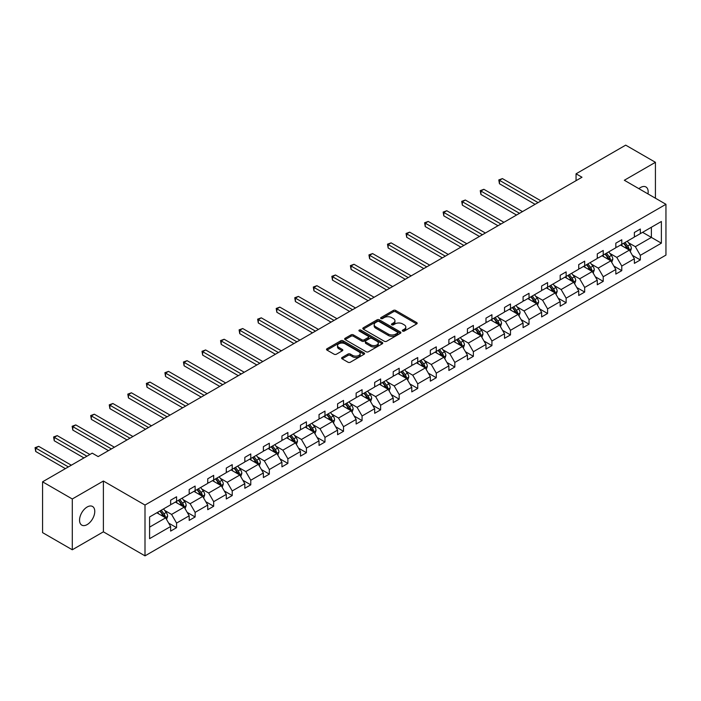 <?xml version="1.0" encoding="UTF-8"?>
<svg xmlns="http://www.w3.org/2000/svg" width="701" height="701" viewBox="0 0 701 701"><rect width="100%" height="100%" fill="white"/><g stroke="black" fill="none" stroke-linecap="round" stroke-linejoin="round"><path stroke-width="1.05" d="M402.654 331.074A1.157 0.666 0 0 0 404.293 331.074L416.692 323.915A1.647 0.955 0 0 0 417.174 323.24A1.647 0.955 0 0 0 416.692 322.565L395.679 310.438A1.647 0.955 0 0 0 393.349 310.438L380.95 317.597A1.157 0.666 0 0 0 380.608 318.07A1.157 0.666 0 0 0 380.95 318.543A1.157 0.666 0 0 0 382.58 318.543L384.183 317.614A5.284 3.049 0 0 1 391.657 317.614L393.41 318.622A5.284 3.049 0 0 1 394.952 320.778A5.284 3.049 0 0 1 393.41 322.933L391.806 323.862A1.157 0.666 0 0 0 391.465 324.335A1.157 0.666 0 0 0 391.806 324.808A1.157 0.666 0 0 0 393.436 324.808L395.04 323.88A5.284 3.049 0 0 1 402.514 323.88L404.267 324.887A5.284 3.049 0 0 1 405.809 327.052A5.284 3.049 0 0 1 404.267 329.207L402.654 330.127A1.157 0.666 0 0 0 402.321 330.6A1.157 0.666 0 0 0 402.654 331.074L402.654 330.127M87.161 524.585A10.76 6.213 120 0 0 94.188 515.104A10.76 6.213 120 0 0 92.541 506.472A10.76 6.213 120 0 0 87.161 507.007A10.76 6.213 120 0 0 80.124 516.497A10.76 6.213 120 0 0 81.772 525.119A10.76 6.213 120 0 0 87.161 524.585M647.987 193.923A10.76 6.213 120 0 0 645.945 186.974A10.76 6.213 120 0 0 640.565 187.5A10.76 6.213 120 0 0 638.9 188.674M342.114 357.475A1.647 0.955 0 0 0 341.624 358.15A1.647 0.955 0 0 0 342.114 358.824L348.003 362.224A1.647 0.955 0 0 0 350.342 362.224L364.108 354.268A1.647 0.955 0 0 0 364.599 353.602A1.647 0.955 0 0 0 364.108 352.927L343.104 340.791A1.647 0.955 0 0 0 340.765 340.791L326.999 348.748A1.647 0.955 0 0 0 326.508 349.422A1.647 0.955 0 0 0 326.999 350.097L334.114 354.207A1.647 0.955 0 0 0 336.445 354.207L342.342 350.798A1.647 0.955 0 0 0 342.824 350.123A1.647 0.955 0 0 0 342.342 349.457L338.811 347.416A4.416 2.55 0 0 1 337.523 345.611A4.416 2.55 0 0 1 340.248 343.253A4.416 2.55 0 0 1 345.058 343.814L358.886 351.797A4.416 2.55 0 0 1 360.183 353.602A4.416 2.55 0 0 1 357.457 355.95A4.416 2.55 0 0 1 352.647 355.398L350.342 354.066A1.647 0.955 0 0 0 348.003 354.066L342.114 357.475L342.114 358.824L348.003 355.442L348.003 354.066M103.389 481.026L72.291 498.981L42.568 481.815L42.568 532.62L72.291 549.777L103.389 531.831L145.002 555.858L145.002 505.053L103.389 481.026L103.389 531.831M655.426 198.217L655.426 162.308L624.328 180.262L665.95 204.289L145.002 505.053M655.426 162.308L625.695 145.142L576.056 173.804L576.056 180.674M42.568 481.815L92.208 453.153L98.158 456.588L581.996 177.239L576.056 173.804M384.306 341.264A1.647 0.955 0 0 0 386.637 341.264L400.411 333.317A1.647 0.955 0 0 0 400.893 332.642A1.647 0.955 0 0 0 400.411 331.967L379.399 319.84A1.647 0.955 0 0 0 377.068 319.84L363.293 327.788A1.647 0.955 0 0 0 362.811 328.462A1.647 0.955 0 0 0 363.293 329.137L384.306 341.264M359.727 331.328A1.157 0.666 0 0 1 360.901 331.485L360.901 330.11L382.264 342.447A1.647 0.955 0 0 1 382.746 343.122A1.647 0.955 0 0 1 382.264 343.797L368.489 351.744A1.647 0.955 0 0 1 366.15 351.744L345.146 339.617L351.043 336.235L351.043 334.868L345.146 338.268A1.647 0.955 0 0 0 344.664 338.942A1.647 0.955 0 0 0 345.146 339.617L345.146 338.268M351.043 336.235A1.647 0.955 0 0 1 353.374 336.235L353.374 334.868A1.647 0.955 0 0 0 351.043 334.868M353.374 334.868L361.891 339.783A1.647 0.955 0 0 0 364.231 339.783L368.139 337.523A1.647 0.955 0 0 0 368.621 336.848A1.647 0.955 0 0 0 368.139 336.182L359.271 331.056A1.157 0.666 0 0 1 358.93 330.583A1.157 0.666 0 0 1 359.639 329.969A1.157 0.666 0 0 1 360.901 330.11M72.291 498.981L72.291 549.777M149.585 516.961L170.632 504.816L170.632 500.216L176.573 496.781L176.573 501.381L189.182 494.1L189.182 489.5L195.123 486.073L195.123 490.674L207.733 483.392L207.733 478.792L213.674 475.357L213.674 479.957L226.283 472.684L226.283 468.084L232.224 464.649L232.224 469.249L244.833 461.977L244.833 457.376L250.774 453.941L250.774 458.542L263.383 451.26L263.383 446.66L269.324 443.234L269.324 447.834L281.933 440.552L281.933 435.952L287.874 432.526L287.874 437.117L300.484 429.844L300.484 425.244L306.425 421.809L306.425 426.41L319.034 419.137L319.034 414.536L324.975 411.101L324.975 415.702L337.584 408.429L337.584 403.829L343.525 400.394L343.525 404.994L356.134 397.712L356.134 393.112L362.075 389.686L362.075 394.286L374.685 387.005L374.685 382.404L380.625 378.969L380.625 383.57L393.226 376.297L393.226 371.696L399.176 368.262L399.176 372.862L411.776 365.589L411.776 360.989L417.726 357.554L417.726 362.154L430.326 354.872L430.326 350.281L436.276 346.846L436.276 351.446L448.877 344.165L448.877 339.564L454.826 336.138L454.826 340.73L467.427 333.457L467.427 328.857L473.377 325.422L473.377 330.022L485.977 322.749L485.977 318.149L491.927 314.714L491.927 319.314L504.527 312.041L504.527 307.441L510.477 304.006L510.477 308.606L523.077 301.325L523.077 296.725L529.027 293.298L529.027 297.899L541.628 290.617L541.628 286.017L547.577 282.582L547.577 287.182L560.178 279.909L560.178 275.309L566.128 271.874L566.128 276.474L578.728 269.202L578.728 264.601L584.678 261.166L584.678 265.767L597.278 258.485L597.278 253.893L603.228 250.459L603.228 255.059L615.828 247.777L615.828 243.177L621.778 239.751L621.778 244.351L634.379 237.069L634.379 232.469L640.328 229.034L640.328 233.635L661.376 221.49L661.376 243.177L640.328 255.33L640.328 259.931L634.379 263.366L634.379 258.765L621.778 266.038L621.778 270.639L615.828 274.073L615.828 269.473L603.228 276.755L603.228 281.346L597.278 284.781L597.278 280.181L584.678 287.463L584.678 292.063L578.728 295.489L578.728 290.889L566.128 298.17L566.128 302.771L560.178 306.206L560.178 301.605L547.577 308.878L547.577 313.478L541.628 316.913L541.628 312.313L529.027 319.586L529.027 324.186L523.077 327.621L523.077 323.021L510.477 330.302L510.477 334.903L504.527 338.329L504.527 333.729L491.927 341.01L491.927 345.611L485.977 349.045L485.977 344.445L473.377 351.718L473.377 356.318L467.427 359.753L467.427 355.153L454.826 362.426L454.826 367.026L448.877 370.461L448.877 365.861L436.276 373.142L436.276 377.734L430.326 381.169L430.326 376.568L417.726 383.85L417.726 388.45L411.776 391.877L411.776 387.276L399.176 394.558L399.176 399.158L393.226 402.593L393.226 397.993L380.625 405.266L380.625 409.866L374.685 413.301L374.685 408.701L362.075 415.973L362.075 420.574L356.134 424.009L356.134 419.408L343.525 426.69L343.525 431.29L337.584 434.716L337.584 430.116L324.975 437.398L324.975 441.998L319.034 445.433L319.034 440.833L306.425 448.105L306.425 452.706L300.484 456.141L300.484 451.54L287.874 458.813L287.874 463.414L281.933 466.848L281.933 462.248L269.324 469.53L269.324 474.121L263.383 477.556L263.383 472.956L250.774 480.238L250.774 484.838L244.833 488.264L244.833 483.664L232.224 490.945L232.224 495.546L226.283 498.981L226.283 494.38L213.674 501.653L213.674 506.253L207.733 509.688L207.733 505.088L195.123 512.361L195.123 516.961L189.182 520.396L189.182 515.796L176.573 523.077L176.573 527.678L170.632 531.104L170.632 526.504L149.585 538.657L149.585 516.961M145.002 555.858L665.95 255.094L665.95 204.289M175.39 502.065L184.188 507.147L171.579 514.42L164.7 510.451M171.579 514.42L176.573 523.077M184.188 507.147L189.182 515.796M170.632 503.712L171.579 504.264L176.573 501.381M193.94 491.357L202.738 496.439L190.129 503.712L183.25 499.743M190.129 503.712L195.123 512.361M202.738 496.439L207.733 505.088M189.182 493.005L190.129 493.557L195.123 490.674M212.491 480.649L221.288 485.732L208.679 493.005L201.8 489.035M208.679 493.005L213.674 501.653M221.288 485.732L226.283 494.38M207.733 482.297L208.679 482.84L213.674 479.957M231.041 469.933L239.838 475.015L227.229 482.297L220.351 478.319M227.229 482.297L232.224 490.945M239.838 475.015L244.833 483.664M226.283 471.589L227.229 472.132L232.224 469.249M249.591 459.225L258.389 464.307L245.779 471.589L238.901 467.611M245.779 471.589L250.774 480.238M258.389 464.307L263.383 472.956M244.833 460.872L245.779 461.424L250.774 458.542M268.141 448.517L276.939 453.6L264.33 460.872L257.451 456.903M264.33 460.872L269.324 469.53M276.939 453.6L281.933 462.248M263.383 450.165L264.33 450.717L269.324 447.834M286.683 437.81L295.489 442.892L282.88 450.165L276.001 446.195M282.88 450.165L287.874 458.813M295.489 442.892L300.484 451.54M281.933 439.457L282.88 440.009L287.874 437.117M305.233 427.102L314.039 432.175L301.43 439.457L294.551 435.479M301.43 439.457L306.425 448.105M314.039 432.175L319.034 440.833M300.484 428.749L301.43 429.292L306.425 426.41M323.783 416.385L332.589 421.467L319.98 428.749L313.102 424.771M319.98 428.749L324.975 437.398M332.589 421.467L337.584 430.116M319.034 418.033L319.98 418.585L324.975 415.702M342.333 405.677L351.14 410.76L338.53 418.033L331.652 414.063M338.53 418.033L343.525 426.69M351.14 410.76L356.134 419.408M337.584 407.325L338.53 407.877L343.525 404.994M360.884 394.97L369.69 400.052L357.081 407.325L350.202 403.355M357.081 407.325L362.075 415.973M369.69 400.052L374.685 408.701M356.134 396.617L357.081 397.169L362.075 394.286M379.434 384.262L388.24 389.344L375.631 396.617L368.752 392.648M375.631 396.617L380.625 405.266M388.24 389.344L393.226 397.993M374.685 385.909L375.631 386.453L380.625 383.57M397.984 373.554L406.79 378.628L394.181 385.909L387.303 381.931M394.181 385.909L399.176 394.558M406.79 378.628L411.776 387.276M393.226 375.201L394.181 375.745L399.176 372.862M416.534 362.838L425.332 367.92L412.731 375.201L405.853 371.223M412.731 375.201L417.726 383.85M425.332 367.92L430.326 376.568M411.776 364.485L412.731 365.037L417.726 362.154M435.084 352.13L443.882 357.212L431.281 364.485L424.403 360.516M431.281 364.485L436.276 373.142M443.882 357.212L448.877 365.861M430.326 353.777L431.281 354.329L436.276 351.446M453.635 341.422L462.432 346.504L449.832 353.777L442.953 349.808M449.832 353.777L454.826 362.426M462.432 346.504L467.427 355.153M448.877 343.069L449.832 343.621L454.826 340.73M472.185 330.714L480.982 335.788L468.382 343.069L461.495 339.091M468.382 343.069L473.377 351.718M480.982 335.788L485.977 344.445M467.427 332.362L468.382 332.905L473.377 330.022M490.735 319.998L499.533 325.08L486.932 332.362L480.045 328.383M486.932 332.362L491.927 341.01M499.533 325.08L504.527 333.729M485.977 321.645L486.932 322.197L491.927 319.314M509.285 309.29L518.083 314.372L505.482 321.645L498.595 317.676M505.482 321.645L510.477 330.302M518.083 314.372L523.077 323.021M504.527 310.937L505.482 311.489L510.477 308.606M527.835 298.582L536.633 303.664L524.033 310.937L517.145 306.968M524.033 310.937L529.027 319.586M536.633 303.664L541.628 312.313M523.077 300.23L524.033 300.782L529.027 297.899M546.386 287.874L555.183 292.957L542.583 300.23L535.695 296.26M542.583 300.23L547.577 308.878M555.183 292.957L560.178 301.605M541.628 289.522L542.583 290.065L547.577 287.182M564.936 277.167L573.733 282.24L561.133 289.522L554.246 285.544M561.133 289.522L566.128 298.17M573.733 282.24L578.728 290.889M560.178 278.814L561.133 279.357L566.128 276.474M583.486 266.45L592.284 271.532L579.683 278.814L572.796 274.836M579.683 278.814L584.678 287.463M592.284 271.532L597.278 280.181M578.728 268.097L579.683 268.649L584.678 265.767M602.036 255.742L610.834 260.825L598.233 268.097L591.346 264.128M598.233 268.097L603.228 276.755M610.834 260.825L615.828 269.473M597.278 257.39L598.233 257.942L603.228 255.059M620.587 245.035L629.384 250.117L616.784 257.39L609.896 253.42M616.784 257.39L621.778 266.038M629.384 250.117L634.379 258.765M615.828 246.682L616.784 247.234L621.778 244.351M642.58 232.329L651.387 237.411L635.334 246.682L628.447 242.704M635.334 246.682L640.328 255.33M661.376 243.177L651.387 237.411L651.387 227.255L661.376 221.49M634.379 235.974L635.334 236.517L640.328 233.635M149.585 527.126L165.638 517.855L156.84 512.773M165.638 517.855L170.632 526.504M632.416 255.366L640.328 259.931M613.866 266.073L621.778 270.639M595.315 276.781L603.228 281.346M576.765 287.498L584.678 292.063M558.215 298.205L566.128 302.771M539.665 308.913L547.577 313.478M521.115 319.621L529.027 324.186M502.564 330.337L510.477 334.903M484.014 341.045L491.927 345.611M465.464 351.753L473.377 356.318M446.914 362.461L454.826 367.026M428.372 373.169L436.276 377.734M409.822 383.885L417.726 388.45M391.272 394.593L399.176 399.158M372.722 405.301L380.625 409.866M354.171 416.008L362.075 420.574M335.621 426.725L343.525 431.29M317.071 437.433L324.975 441.998M298.521 448.141L306.425 452.706M279.971 458.848L287.874 463.414M261.42 469.556L269.324 474.121M242.87 480.273L250.774 484.838M224.32 490.98L232.224 495.546M205.77 501.688L213.674 506.253M187.22 512.396L195.123 516.961M168.669 523.112L176.573 527.678M403.119 331.24L404.267 330.574A5.284 3.049 0 0 0 405.809 328.418L405.809 327.052M394.952 320.778L394.952 322.153A5.284 3.049 0 0 1 393.41 324.309L392.262 324.966M416.674 323.923L395.679 311.814A1.647 0.955 0 0 0 393.349 311.814L381.414 318.701M400.411 331.967L400.411 333.317L379.399 321.207A1.647 0.955 0 0 0 377.068 321.207L363.32 329.146M397.493 333.115A1.157 0.666 0 0 0 397.835 332.642A1.157 0.666 0 0 0 397.493 332.169L379.048 321.522A1.157 0.666 0 0 0 377.418 321.522L375.727 322.495A5.284 3.049 0 0 0 374.176 324.659A5.284 3.049 0 0 0 375.727 326.815L388.328 334.088A5.284 3.049 0 0 0 395.802 334.088L397.493 333.115L397.493 334.482A1.157 0.666 0 0 0 397.835 334.018L397.835 332.642M374.176 324.659L374.176 326.026A5.284 3.049 0 0 0 375.727 328.182L375.727 326.815M397.493 334.482L395.802 335.464A5.284 3.049 0 0 1 388.328 335.464L375.727 328.182M353.374 336.235L361.891 341.159A1.647 0.955 0 0 0 364.231 341.159L368.139 338.898A1.647 0.955 0 0 0 368.621 338.224L368.621 336.848M360.901 331.485L382.238 343.805M370.733 344.892A4.416 2.55 0 0 0 375.543 345.444A4.416 2.55 0 0 0 378.277 343.087A4.416 2.55 0 0 0 376.98 341.282L372.108 338.469A1.647 0.955 0 0 0 369.769 338.469L365.861 340.73A1.647 0.955 0 0 0 365.379 341.405A1.647 0.955 0 0 0 365.861 342.07L370.733 344.892L370.733 346.259A4.416 2.55 0 0 0 375.543 346.811A4.416 2.55 0 0 0 378.277 344.463L378.277 343.087M365.379 341.405L365.379 342.771A1.647 0.955 0 0 0 365.861 343.446L365.861 342.07M370.733 346.259L365.861 343.446M360.183 353.602L360.183 354.969A4.416 2.55 0 0 1 357.457 357.326A4.416 2.55 0 0 1 352.647 356.774L350.342 355.442A1.647 0.955 0 0 0 348.003 355.442M337.523 345.611L337.523 346.986A4.416 2.55 0 0 0 338.811 348.791L338.811 347.416M342.325 350.815L338.811 348.791M364.091 354.285L343.104 342.167A1.647 0.955 0 0 0 340.765 342.167L327.017 350.106L326.999 348.748M630.287 251.677L631.382 248.522A4.46 2.576 -120 0 0 629.962 244.728L627.29 241.162M622.506 246.139L621.349 244.596M541.032 200.889L502.424 178.597L499.454 180.315L499.454 183.75L535.091 204.324M628.727 249.731L628.972 248.715A4.46 2.576 -120 0 0 627.702 246.033L625.029 242.467M623.916 243.116L626.852 247.032A2.269 1.314 60 0 1 627.264 247.725L628.972 248.715M623.601 243.291L626.273 246.857A4.46 2.576 60 0 1 627.386 248.96M499.454 183.75L498.797 179.938L538.061 202.607M498.797 179.938L502.424 178.597M611.736 262.393L612.832 259.23A4.46 2.576 -120 0 0 611.412 255.436L608.74 251.869M603.955 256.846L602.799 255.304M522.482 211.597L483.874 189.305L480.904 191.023L480.904 194.457L516.541 215.032M610.177 260.448L610.431 259.423A4.46 2.576 -120 0 0 609.151 256.741L606.479 253.175M605.366 253.823L608.302 257.74A2.269 1.314 60 0 1 608.713 258.432L610.431 259.423M605.051 253.999L607.723 257.565A4.46 2.576 60 0 1 608.836 259.668M480.904 194.457L480.246 190.646L519.511 213.314M480.246 190.646L483.874 189.305M593.186 273.101L594.282 269.938A4.46 2.576 -120 0 0 592.862 266.143L590.189 262.586M585.405 267.563L584.248 266.012M503.931 222.313L465.324 200.022L462.353 201.739L462.353 205.165L497.99 225.74M591.626 271.156L591.881 270.13A4.46 2.576 -120 0 0 590.601 267.449L587.929 263.883M586.816 264.531L589.751 268.457A2.269 1.314 60 0 1 590.163 269.14L591.881 270.13M586.5 264.706L589.173 268.273A4.46 2.576 60 0 1 590.286 270.376M462.353 205.165L461.696 201.353L500.961 224.022M461.696 201.353L465.324 200.022M574.636 283.809L575.731 280.654A4.46 2.576 -120 0 0 574.312 276.851L571.639 273.294M566.855 278.271L565.698 276.72M485.381 233.021L446.774 210.729L443.803 212.447L443.803 215.873L479.44 236.456M573.076 281.863L573.33 280.838A4.46 2.576 -120 0 0 572.051 278.157L569.378 274.599M568.266 275.239L571.201 279.164A2.269 1.314 60 0 1 571.613 279.848L573.33 280.838M567.959 275.423L570.623 278.98A4.46 2.576 60 0 1 571.736 281.083M443.803 215.873L443.146 212.07L482.411 234.739M443.146 212.07L446.774 210.729M556.086 294.516L557.181 291.362A4.46 2.576 -120 0 0 555.762 287.568L553.089 284.001M548.305 288.978L547.148 287.436M466.831 243.729L428.223 221.437L425.253 223.155L425.253 226.589L460.89 247.164M554.526 292.571L554.78 291.546A4.46 2.576 -120 0 0 553.501 288.873L550.828 285.307M549.715 285.947L552.651 289.872A2.269 1.314 60 0 1 553.063 290.565L554.78 291.546M549.409 286.131L552.073 289.697A4.46 2.576 60 0 1 553.185 291.8M425.253 226.589L424.596 222.778L463.86 245.446M424.596 222.778L428.223 221.437M537.536 305.224L538.631 302.07A4.46 2.576 -120 0 0 537.211 298.275L534.539 294.709M529.754 299.686L528.598 298.144M448.281 254.437L409.673 232.145L406.703 233.862L406.703 237.297L442.34 257.872M535.976 303.279L536.23 302.262A4.46 2.576 -120 0 0 534.951 299.581L532.278 296.015M531.165 296.663L534.101 300.58A2.269 1.314 60 0 1 534.512 301.272L536.23 302.262M530.859 296.838L533.522 300.405A4.46 2.576 60 0 1 534.635 302.508M406.703 237.297L406.045 233.486L445.31 256.154M406.045 233.486L409.673 232.145M518.985 315.941L520.081 312.777A4.46 2.576 -120 0 0 518.661 308.983L515.989 305.417M511.204 310.394L510.048 308.852M429.739 265.144L391.123 242.861L388.152 244.57L388.152 248.005L423.79 268.579M517.426 313.995L517.68 312.97A4.46 2.576 -120 0 0 516.4 310.289L513.728 306.723M512.615 307.371L515.55 311.288A2.269 1.314 60 0 1 515.962 311.98L517.68 312.97M512.308 307.546L514.972 311.113A4.46 2.576 60 0 1 516.085 313.216M388.152 248.005L387.495 244.193L426.76 266.862M387.495 244.193L391.123 242.861M500.435 326.648L501.53 323.485A4.46 2.576 -120 0 0 500.111 319.691L497.438 316.133M492.654 321.111L491.497 319.56M411.189 275.861L372.573 253.569L369.602 255.287L369.602 258.713L405.239 279.287M498.875 324.703L499.13 323.678A4.46 2.576 -120 0 0 497.85 320.997L495.178 317.43M494.065 318.079L497 322.004A2.269 1.314 60 0 1 497.412 322.688L499.13 323.678M493.758 318.263L496.422 321.82A4.46 2.576 60 0 1 497.535 323.923M369.602 258.713L368.945 254.91L408.21 277.578M368.945 254.91L372.573 253.569M481.894 337.356L482.98 334.202A4.46 2.576 -120 0 0 481.561 330.408L478.888 326.841M474.104 331.818L472.947 330.276M392.639 286.569L354.023 264.277L351.052 265.994L351.052 269.429L386.689 290.004M480.325 335.411L480.579 334.386A4.46 2.576 -120 0 0 479.3 331.704L476.636 328.147M475.515 328.787L478.45 332.712A2.269 1.314 60 0 1 478.862 333.404L480.579 334.386M475.208 328.971L477.872 332.528A4.46 2.576 60 0 1 478.985 334.64M351.052 269.429L350.395 265.618L389.66 288.286M350.395 265.618L354.023 264.277M463.343 348.064L464.43 344.91A4.46 2.576 -120 0 0 463.01 341.115L460.338 337.549M455.554 342.526L454.397 340.984M374.089 297.277L335.472 274.985L332.502 276.702L332.502 280.137L368.139 300.711M461.775 346.119L462.029 345.102A4.46 2.576 -120 0 0 460.75 342.421L458.086 338.855M456.964 339.494L459.9 343.42A2.269 1.314 60 0 1 460.32 344.112L462.029 345.102M456.658 339.678L459.321 343.245A4.46 2.576 60 0 1 460.434 345.348M332.502 280.137L331.845 276.325L371.109 298.994M331.845 276.325L335.472 274.985M444.793 358.772L445.88 355.617A4.46 2.576 -120 0 0 444.46 351.823L441.788 348.257M437.003 353.234L435.847 351.692M355.538 307.984L316.922 285.693L313.952 287.41L313.952 290.845L349.589 311.419M443.225 356.835L443.479 355.81A4.46 2.576 -120 0 0 442.2 353.129L439.536 349.562M438.414 350.211L441.35 354.128A2.269 1.314 60 0 1 441.77 354.82L443.479 355.81M438.107 350.386L440.771 353.952A4.46 2.576 60 0 1 441.884 356.055M313.952 290.845L313.303 287.033L352.559 309.702M313.303 287.033L316.922 285.693M426.243 369.488L427.33 366.325A4.46 2.576 -120 0 0 425.91 362.531L423.238 358.973M418.453 363.95L417.297 362.399M336.988 318.701L298.372 296.409L295.401 298.118L295.401 301.553L331.038 322.127M424.675 367.543L424.929 366.518A4.46 2.576 -120 0 0 423.649 363.837L420.986 360.27M419.864 360.919L422.799 364.844A2.269 1.314 60 0 1 423.22 365.528L424.929 366.518M419.557 361.094L422.221 364.66A4.46 2.576 60 0 1 423.334 366.763M295.401 301.553L294.753 297.741L334.009 320.41M294.753 297.741L298.372 296.409M407.693 380.196L408.779 377.033A4.46 2.576 -120 0 0 407.36 373.239L404.687 369.681M399.903 374.658L398.746 373.107M318.438 329.409L279.822 307.117L276.851 308.834L276.851 312.26L312.488 332.844M406.124 378.251L406.378 377.226A4.46 2.576 -120 0 0 405.099 374.544L402.435 370.987M401.314 371.626L404.258 375.552A2.269 1.314 60 0 1 404.67 376.235L406.378 377.226M401.007 371.81L403.671 375.368A4.46 2.576 60 0 1 404.784 377.471M276.851 312.26L276.203 308.458L315.459 331.126M276.203 308.458L279.822 307.117M389.143 390.904L390.229 387.749A4.46 2.576 -120 0 0 388.81 383.955L386.137 380.389M381.353 385.366L380.196 383.824M299.888 340.116L261.28 317.825L258.301 319.542L258.301 322.977L293.938 343.551M387.574 388.959L387.828 387.933A4.46 2.576 -120 0 0 386.549 385.261L383.885 381.695M382.764 382.334L385.708 386.26A2.269 1.314 60 0 1 386.12 386.952L387.828 387.933M382.457 382.518L385.121 386.085A4.46 2.576 60 0 1 386.233 388.188M258.301 322.977L257.653 319.165L296.909 341.834M257.653 319.165L261.28 317.825M370.592 401.612L371.679 398.457A4.46 2.576 -120 0 0 370.259 394.663L367.596 391.097M362.803 396.074L361.646 394.532M281.338 350.824L242.73 328.532L239.751 330.25L239.751 333.685L275.388 354.259M369.024 399.666L369.278 398.65A4.46 2.576 -120 0 0 367.999 395.969L365.335 392.402M364.213 393.051L367.158 396.968A2.269 1.314 60 0 1 367.569 397.66L369.278 398.65M363.907 393.226L366.579 396.792A4.46 2.576 60 0 1 367.683 398.895M239.751 333.685L239.102 329.873L278.367 352.542M239.102 329.873L242.73 328.532M352.042 412.328L353.138 409.165A4.46 2.576 -120 0 0 351.709 405.371L349.045 401.804M344.252 406.782L343.096 405.239M262.787 361.532L224.18 339.249L221.201 340.958L221.201 344.393L256.838 364.967M350.482 410.383L350.728 409.358A4.46 2.576 -120 0 0 349.449 406.676L346.785 403.11M345.663 403.758L348.607 407.675A2.269 1.314 60 0 1 349.019 408.368L350.728 409.358M345.356 403.934L348.029 407.5A4.46 2.576 60 0 1 349.133 409.603M221.201 344.393L220.552 340.581L259.817 363.249M220.552 340.581L224.18 339.249M333.492 423.036L334.587 419.873A4.46 2.576 -120 0 0 333.159 416.079L330.495 412.521M325.702 417.498L324.545 415.947M244.237 372.249L205.63 349.957L202.65 351.674L202.65 355.1L238.287 375.675M331.932 421.091L332.178 420.065A4.46 2.576 -120 0 0 330.898 417.384L328.234 413.818M327.113 414.466L330.057 418.392A2.269 1.314 60 0 1 330.469 419.075L332.178 420.065M326.806 414.641L329.479 418.208A4.46 2.576 60 0 1 330.583 420.311M202.65 355.1L202.002 351.297L241.267 373.966M202.002 351.297L205.63 349.957M314.942 433.744L316.037 430.589A4.46 2.576 -120 0 0 314.609 426.795L311.945 423.229M307.152 428.206L305.995 426.664M225.687 382.956L187.079 360.665L184.1 362.382L184.1 365.817L219.737 386.391M313.382 431.798L313.627 430.773A4.46 2.576 -120 0 0 312.348 428.092L309.684 424.534M308.563 425.174L311.507 429.1A2.269 1.314 60 0 1 311.919 429.792L313.627 430.773M308.256 425.358L310.929 428.916A4.46 2.576 60 0 1 312.033 431.027M184.1 365.817L183.452 362.005L222.716 384.674M183.452 362.005L187.079 360.665M296.392 444.452L297.487 441.297A4.46 2.576 -120 0 0 296.059 437.503L293.395 433.937M288.602 438.914L287.445 437.371M207.137 393.664L168.529 371.372L165.55 373.09L165.55 376.525L201.187 397.099M294.832 442.506L295.077 441.49A4.46 2.576 -120 0 0 293.798 438.808L291.134 435.242M290.012 435.882L292.957 439.807A2.269 1.314 60 0 1 293.368 440.5L295.077 441.49M289.706 436.066L292.378 439.632A4.46 2.576 60 0 1 293.482 441.735M165.55 376.525L164.901 372.713L204.166 395.382M164.901 372.713L168.529 371.372M277.841 455.159L278.937 452.005A4.46 2.576 -120 0 0 277.508 448.211L274.845 444.644M270.051 449.621L268.895 448.079M188.587 404.372L149.979 382.08L147 383.798L147 387.232L182.637 407.807M276.282 453.214L276.527 452.198A4.46 2.576 -120 0 0 275.256 449.516L272.584 445.95M271.462 446.598L274.406 450.515A2.269 1.314 60 0 1 274.818 451.207L276.527 452.198M271.156 446.774L273.828 450.34A4.46 2.576 60 0 1 274.932 452.443M147 387.232L146.351 383.421L185.616 406.089M146.351 383.421L149.979 382.08M259.291 465.876L260.386 462.713A4.46 2.576 -120 0 0 258.958 458.918L256.294 455.361M251.501 460.338L250.345 458.787M170.036 415.088L131.429 392.797L128.449 394.505L128.449 397.94L164.087 418.515M257.731 463.931L257.977 462.905A4.46 2.576 -120 0 0 256.706 460.224L254.034 456.658M252.912 457.306L255.856 461.232A2.269 1.314 60 0 1 256.268 461.915L257.977 462.905M252.605 457.481L255.278 461.048A4.46 2.576 60 0 1 256.382 463.151M128.449 397.94L127.801 394.128L167.066 416.797M127.801 394.128L131.429 392.797M240.741 476.584L241.836 473.42A4.46 2.576 -120 0 0 240.408 469.626L237.744 466.069M232.951 471.046L231.794 469.495M151.486 425.796L112.879 403.504L109.908 405.222L109.908 408.648L145.536 429.222M239.181 474.638L239.427 473.613A4.46 2.576 -120 0 0 238.156 470.932L235.483 467.374M234.371 468.014L237.306 471.939A2.269 1.314 60 0 1 237.718 472.623L239.427 473.613M234.055 468.198L236.728 471.755A4.46 2.576 60 0 1 237.832 473.858M109.908 408.648L109.251 404.845L148.516 427.514M109.251 404.845L112.879 403.504M222.191 487.291L223.286 484.137A4.46 2.576 -120 0 0 221.858 480.343L219.194 476.776M214.401 481.753L213.244 480.211M132.936 436.504L94.328 414.212L91.358 415.93L91.358 419.364L126.995 439.939M220.631 485.346L220.876 484.321A4.46 2.576 -120 0 0 219.606 481.648L216.933 478.082M215.82 478.722L218.756 482.647A2.269 1.314 60 0 1 219.168 483.339L220.876 484.321M215.505 478.906L218.177 482.472A4.46 2.576 60 0 1 219.282 484.575M91.358 419.364L90.701 415.553L129.965 438.221M90.701 415.553L94.328 414.212M203.641 497.999L204.736 494.845A4.46 2.576 -120 0 0 203.308 491.05L200.644 487.484M195.851 492.461L194.694 490.919M114.386 447.212L75.778 424.92L72.808 426.637L72.808 430.072L108.445 450.647M202.081 496.054L202.326 495.037A4.46 2.576 -120 0 0 201.056 492.356L198.383 488.79M197.27 489.438L200.206 493.355A2.269 1.314 60 0 1 200.617 494.047L202.326 495.037M196.955 489.613L199.627 493.18A4.46 2.576 60 0 1 200.74 495.283M72.808 430.072L72.15 426.261L111.415 448.929M72.15 426.261L75.778 424.92M185.09 508.716L186.186 505.552A4.46 2.576 -120 0 0 184.766 501.758L182.094 498.192M177.3 503.169L176.144 501.627M89.894 454.493L57.228 435.628L54.257 437.345L54.257 440.78L83.945 457.919M183.531 506.77L183.776 505.745A4.46 2.576 -120 0 0 182.505 503.064L179.833 499.498M178.72 500.146L181.655 504.063A2.269 1.314 60 0 1 182.067 504.755L183.776 505.745M178.404 500.321L181.077 503.888A4.46 2.576 60 0 1 182.19 505.991M54.257 440.78L53.6 436.968L86.915 456.211M53.6 436.968L57.228 435.628M166.54 519.423L167.635 516.26A4.46 2.576 -120 0 0 166.216 512.466L163.543 508.908M158.75 513.886L157.594 512.335M71.344 465.201L38.678 446.344L35.707 448.062L35.707 451.488L65.395 468.636M164.98 517.478L165.226 516.453A4.46 2.576 -120 0 0 163.955 513.772L161.283 510.205M160.17 510.854L163.105 514.779A2.269 1.314 60 0 1 163.517 515.463L165.226 516.453M159.854 511.029L162.527 514.595A4.46 2.576 60 0 1 163.64 516.698M35.707 451.488L35.05 447.676L68.365 466.919M35.05 447.676L38.678 446.344M404.267 330.574L404.267 329.207M391.806 324.808L391.806 323.862M393.41 324.309L393.41 322.933M380.95 318.543L380.95 317.597M393.349 311.814L393.349 310.438M395.679 311.814L395.679 310.438M416.692 323.915L416.692 322.565M363.293 329.137L363.293 327.788M377.068 321.207L377.068 319.84M379.399 321.207L379.399 319.84M388.328 335.464L388.328 334.088M395.802 335.464L395.802 334.088M361.891 341.159L361.891 339.783M364.231 341.159L364.231 339.783M368.139 338.898L368.139 337.523M382.264 343.797L382.264 342.447M350.342 355.442L350.342 354.066M352.647 356.774L352.647 355.398M342.342 350.798L342.342 349.457M340.765 342.167L340.765 340.791M343.104 342.167L343.104 340.791M364.108 354.268L364.108 352.927M629.06 249.924L631.356 248.61M627.702 246.033L629.962 244.728M625.003 247.584L626.273 246.857M610.518 260.641L612.805 259.317M609.151 256.741L611.412 255.436M606.453 258.292L607.723 257.565M591.968 271.348L594.255 270.025M590.601 267.449L592.862 266.143M587.911 269.009L589.173 268.273M573.418 282.056L575.705 280.733M572.051 278.157L574.312 276.851M569.361 279.717L570.623 278.98M554.868 292.764L557.155 291.45M553.501 288.873L555.762 287.568M550.811 290.424L552.073 289.697M536.318 303.48L538.605 302.157M534.951 299.581L537.211 298.275M532.261 301.132L533.522 300.405M517.767 314.188L520.054 312.865M516.4 310.289L518.661 308.983M513.71 311.84L514.972 311.113M499.217 324.896L501.504 323.573M497.85 320.997L500.111 319.691M495.16 322.556L496.422 321.82M480.667 335.604L482.954 334.281M479.3 331.704L481.561 330.408M476.61 333.264L477.872 332.528M462.117 346.312L464.404 344.997M460.75 342.421L463.01 341.115M458.06 343.972L459.321 343.245M443.567 357.028L445.854 355.705M442.2 353.129L444.46 351.823M439.509 354.68L440.771 353.952M425.016 367.736L427.303 366.413M423.649 363.837L425.91 362.531M420.959 365.396L422.221 364.66M406.466 378.444L408.753 377.12M405.099 374.544L407.36 373.239M402.409 376.104L403.671 375.368M387.916 389.151L390.203 387.837M386.549 385.261L388.81 383.955M383.859 386.812L385.121 386.085M369.366 399.868L371.653 398.545M367.999 395.969L370.259 394.663M365.309 397.52L366.579 396.792M350.815 410.576L353.102 409.253M349.449 406.676L351.709 405.371M346.758 408.227L348.029 407.5M332.265 421.283L334.552 419.96M330.898 417.384L333.159 416.079M328.208 418.944L329.479 418.208M313.715 431.991L316.002 430.668M312.348 428.092L314.609 426.795M309.658 429.652L310.929 428.916M295.165 442.699L297.452 441.385M293.798 438.808L296.059 437.503M291.108 440.359L292.378 439.632M276.615 453.416L278.902 452.092M275.256 449.516L277.508 448.211M272.558 451.067L273.828 450.34M258.064 464.123L260.351 462.8M256.706 460.224L258.958 458.918M254.007 461.784L255.278 461.048M239.514 474.831L241.801 473.508M238.156 470.932L240.408 469.626M235.457 472.492L236.728 471.755M220.964 485.539L223.251 484.225M219.606 481.648L221.858 480.343M216.907 483.199L218.177 482.472M202.414 496.255L204.701 494.932M201.056 492.356L203.308 491.05M198.357 493.907L199.627 493.18M183.864 506.963L186.151 505.64M182.505 503.064L184.766 501.758M179.806 504.615L181.077 503.888M165.313 517.671L167.609 516.348M163.955 513.772L166.216 512.466M161.256 515.331L162.527 514.595"/></g></svg>
